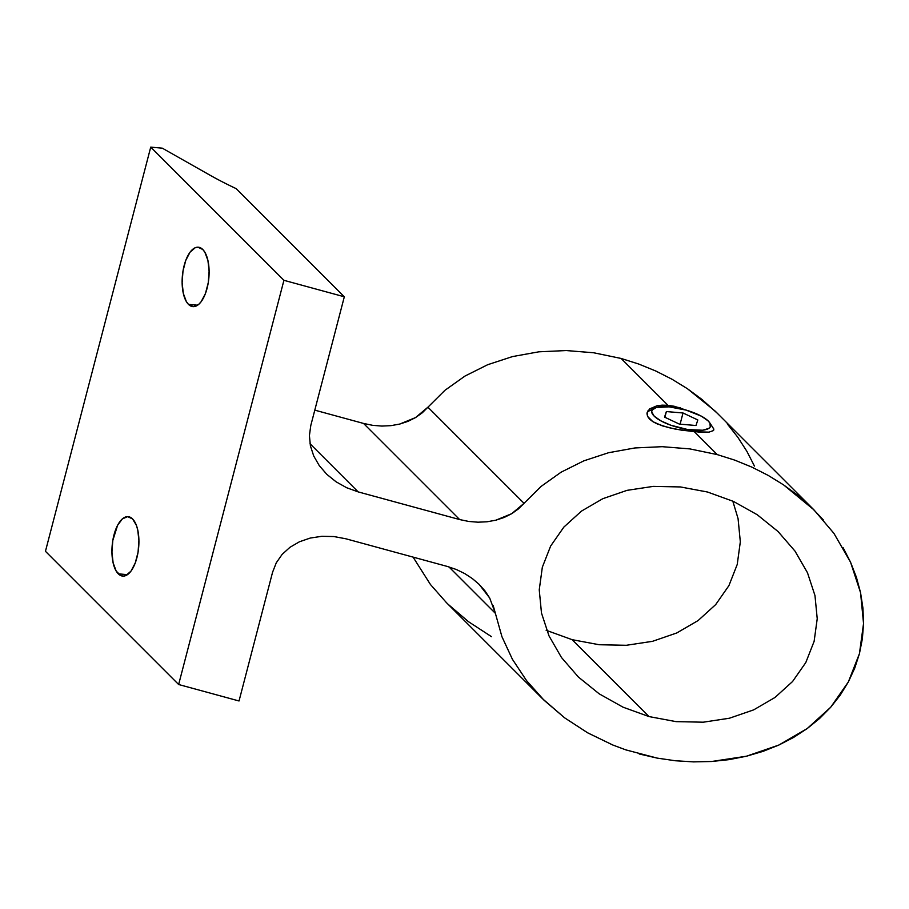 <?xml version="1.0" encoding="UTF-8"?>
<svg xmlns="http://www.w3.org/2000/svg" width="909" height="909" viewBox="0 0 909 909"><rect width="100%" height="100%" fill="white"/><g stroke="black" fill="none" stroke-linecap="round" stroke-linejoin="round"><path stroke-width="1.36" d="M711.008 424.753L713.872 429.105L713.451 430.571L708.975 432.139L700.123 432.184L681.489 430.162L668.376 427.571L657.127 423.889L652.787 421.617L647.617 416.458L647.151 412.493L649.662 408.891L657.037 405.744L667.967 405.323L667.592 406.732L667.967 405.323L674.194 406.255L689.022 411.004M118.284 573.829A29.838 13.271 95.3 0 1 112.898 539.946A29.838 13.271 95.3 0 1 128.169 516.664A29.838 13.271 95.3 0 1 132.578 518.937L136.418 525.402L137.736 529.924L138.918 540.65L138.054 552.252L135.259 562.955L130.976 571.147L125.84 575.556L123.204 576.113L120.647 575.533L116.182 571.068L113.125 562.841L111.943 552.104L112.807 540.503L117.591 525.3L122.385 518.88L127.658 516.642L132.578 518.937A29.838 13.271 95.3 0 1 137.952 552.808A29.838 13.271 95.3 0 1 122.692 576.09A29.838 13.271 95.3 0 1 118.284 573.829L127.453 574.67L118.284 573.829M188.47 304.367A29.838 13.271 95.3 0 1 183.095 270.484A29.838 13.271 95.3 0 1 198.355 247.203A29.838 13.271 95.3 0 1 202.764 249.475L204.866 252.236L207.922 260.463L209.104 271.189L208.241 282.79L205.445 293.505L201.162 301.686L198.662 304.424L193.39 306.651L188.47 304.367L186.368 301.606L183.311 293.38L182.13 282.654L182.993 271.052L185.788 260.338L190.072 252.157L195.208 247.737L197.844 247.18L202.764 249.475A29.838 13.271 95.3 0 1 208.15 283.347A29.838 13.271 95.3 0 1 192.878 306.628A29.838 13.271 95.3 0 1 188.47 304.367L197.639 305.208L188.47 304.367M546.139 630.267L572.091 639.663L648.981 716.565L623.029 707.179L599.201 693.84L578.408 677.057L561.455 657.48L548.991 635.857L541.48 613.018L539.242 589.85L542.332 567.227L550.649 546.036L563.864 527.084L581.487 511.097L602.815 498.689L627.04 490.349L653.241 486.383L680.398 486.94L707.475 492.008L733.427 501.404L757.254 514.744L778.047 531.526L795 551.104L807.476 572.727L814.975 595.554L817.225 618.734L814.123 641.345L805.806 662.536L792.591 681.489L774.979 697.476L753.641 709.884L729.416 718.224L703.214 722.201L676.057 721.632L648.981 716.565L572.091 639.663L599.156 644.731L626.324 645.288L652.514 641.322L676.75 632.971L698.078 620.574L715.69 604.587L728.916 585.635L737.233 564.444L740.324 541.821L738.074 518.653L732.802 501.12M813.953 509.858L715.201 411.141L687.477 388.757L672.024 379.246L655.707 370.974L638.675 364.02L621.097 358.453L593.713 352.772L566.068 350.544L538.776 351.828L512.46 356.589L487.678 364.714L465.01 376.042L444.933 390.302L427.923 407.187L524.038 503.325L541.06 486.44L561.126 472.169L583.805 460.852L608.576 452.716L634.902 447.955L662.184 446.683L689.84 448.898L717.224 454.591L694.396 431.752L717.224 454.591L734.79 460.147L751.823 467.101L768.139 475.373L783.592 484.895L813.953 509.858L833.928 533.367L850.551 562.205L860.55 592.645L863.55 623.54L859.425 653.696L848.336 681.955L830.712 707.225L807.226 728.541L778.786 745.073L746.471 756.208L711.542 761.503L693.51 761.878L675.33 760.753L657.184 758.106L625.824 749.88L612.711 744.971L587.657 732.824L564.603 717.815L542.503 698.714L526.55 680.614L512.392 659.252L501.927 636.664L495.382 613.348L448.932 566.898L495.382 613.348L493.201 605.576M717.94 413.834L701.918 399.426L687.477 388.757L672.024 379.246L655.707 370.974L638.675 364.02L621.097 358.453L667.967 405.323L621.097 358.453L593.713 352.772L566.068 350.544L538.776 351.828L512.46 356.589L487.678 364.714L465.01 376.042L444.933 390.302L427.923 407.187L524.038 503.325L511.676 513.71L495.871 520.187L487.088 521.777L477.998 522.198L468.783 521.459L459.647 519.562L363.532 423.435L372.656 425.332L381.871 426.071L390.972 425.651L399.744 424.06L415.561 417.572L427.923 407.187L422.253 412.822L415.561 417.572L408.005 421.344L399.744 424.06L390.972 425.651L381.871 426.071L372.656 425.332L363.532 423.435L314.787 410.141L363.532 423.435L459.647 519.562L468.783 521.459L477.998 522.198L487.088 521.777L495.871 520.187L504.12 517.482L511.676 513.71L518.369 508.949L541.06 486.44L561.126 472.169L583.805 460.852L608.576 452.716L634.902 447.955L662.184 446.683L689.84 448.898L717.224 454.591L734.79 460.147L751.823 467.101L768.139 475.373L783.592 484.895L798.034 495.553L811.317 507.267L823.315 519.914M446.478 602.69L430.434 584.487L413.061 557.103L430.434 584.487L446.387 602.587L542.503 698.714M649.662 408.891L657.037 405.744L662.161 405.153L667.967 405.323L680.636 407.914M713.451 430.571L713.872 429.105L713.451 430.571L708.975 432.139L694.396 431.752L674.808 428.991L662.377 425.878L652.787 421.617L649.571 419.106L647.617 416.458L646.981 413.754L647.776 411.016M489.712 598.054L484.997 590.93L479.145 584.373L472.305 578.533L464.624 573.522L456.273 569.477L447.433 566.477L456.273 569.477L464.624 573.522L472.305 578.533L479.145 584.373L489.712 598.054L495.382 613.348L501.927 636.664L512.392 659.252L526.55 680.614L544.093 700.282L564.603 717.815M447.433 566.477L345.965 538.81L333.933 536.549L345.965 538.81L447.433 566.477M321.866 536.299L333.933 536.549L321.866 536.299L310.219 538.06L321.866 536.299M299.447 541.775L310.219 538.06L299.447 541.775L289.971 547.286L299.447 541.775M282.142 554.388L289.971 547.286L282.142 554.388L276.268 562.819L282.142 554.388M272.575 572.238L276.268 562.819L272.575 572.238L239.033 700.975L178.641 684.511L45.45 551.308L178.641 684.511L283.926 280.313L150.735 147.122L45.45 551.308L150.735 147.122L283.926 280.313L344.318 296.788L236.192 188.652A217.001 67.414 -165.4 0 1 209.422 174.869L162.313 148.178L150.735 147.122L162.313 148.178L209.422 174.869A217.001 67.414 -165.4 0 0 236.192 188.652L344.318 296.788L310.787 425.526L309.412 435.581L310.787 425.526L344.318 296.788L283.926 280.313L178.641 684.511L239.033 700.975L272.575 572.238M310.412 445.876L309.412 435.581L310.412 445.876L313.741 456.023L310.412 445.876M319.286 465.635L313.741 456.023L319.286 465.635L326.82 474.339L319.286 465.635M336.057 481.793L326.82 474.339L336.057 481.793L346.647 487.724L336.057 481.793M358.18 491.894L459.647 519.562L358.18 491.894L310.003 443.706L358.18 491.894L346.647 487.724M843.029 547.513L850.551 562.205L856.414 577.295L860.55 592.645L862.936 608.11L863.55 623.54L862.368 638.788L859.425 653.696L854.733 668.126L848.336 681.955L840.302 695.021L830.712 707.225L819.645 718.428L807.226 728.541L793.557 737.449L778.786 745.073L763.037 751.357L746.471 756.208L729.257 759.606L711.542 761.503L693.51 761.878L675.33 760.753L657.184 758.106L639.232 753.981M753.641 709.884L774.979 697.476L792.591 681.489L805.806 662.536L814.123 641.345L817.225 618.734L814.975 595.554L807.476 572.727L795 551.104L778.047 531.526L757.254 514.744L733.427 501.404L707.475 492.008L680.398 486.94L653.241 486.383L627.04 490.349L602.815 498.689L581.487 511.097L563.864 527.084L550.649 546.036L542.332 567.227L539.242 589.85L541.48 613.018L548.991 635.857L561.455 657.48L578.408 677.057L599.201 693.84L623.029 707.179M447.967 604.155L468.487 621.688L491.53 636.698M754.436 466.067L746.914 451.387L737.801 437.24L727.2 423.787M738.074 518.653L740.324 541.821L737.233 564.444L728.916 585.635L715.69 604.587L698.078 620.574L676.75 632.971L652.514 641.322L626.324 645.288L599.156 644.731L572.091 639.663M710.611 424.798A34.451 10.703 -165.4 0 1 713.645 430.309A34.451 10.703 14.6 0 0 712.588 427.105L709.736 422.787A30.383 9.442 -165.4 0 1 693.272 430.23L693.453 431.661L693.272 430.23A30.383 9.442 -165.4 0 1 660.411 420.594A30.383 9.442 -165.4 0 1 654.173 408.311A30.383 9.442 -165.4 0 1 669.081 406.846A30.383 9.442 -165.4 0 1 709.736 422.787M654.173 408.311L649.583 410.686A34.451 10.703 14.6 0 0 647.026 413.118A34.451 10.703 -165.4 0 1 652.423 409.652M669.081 406.846L686.068 410.095L701.396 416.186L708.077 420.844L709.918 423.083L710.27 426.946L708.747 428.434L702.646 430.23L687.795 429.559L670.706 425.185L660.957 420.89L654.275 416.242L651.696 411.936L652.094 410.129L656.173 407.539L669.081 406.846M666.377 411.561L664.536 417.117L679.341 424.094L695.976 425.514L697.817 419.958L683.011 412.981L666.377 411.561L664.888 417.276L666.377 411.561L683.011 412.981L697.817 419.958L695.976 425.514L679.341 424.094L664.536 417.117L666.377 411.561M680.102 424.162L683.011 412.981L680.102 424.162"/></g></svg>
